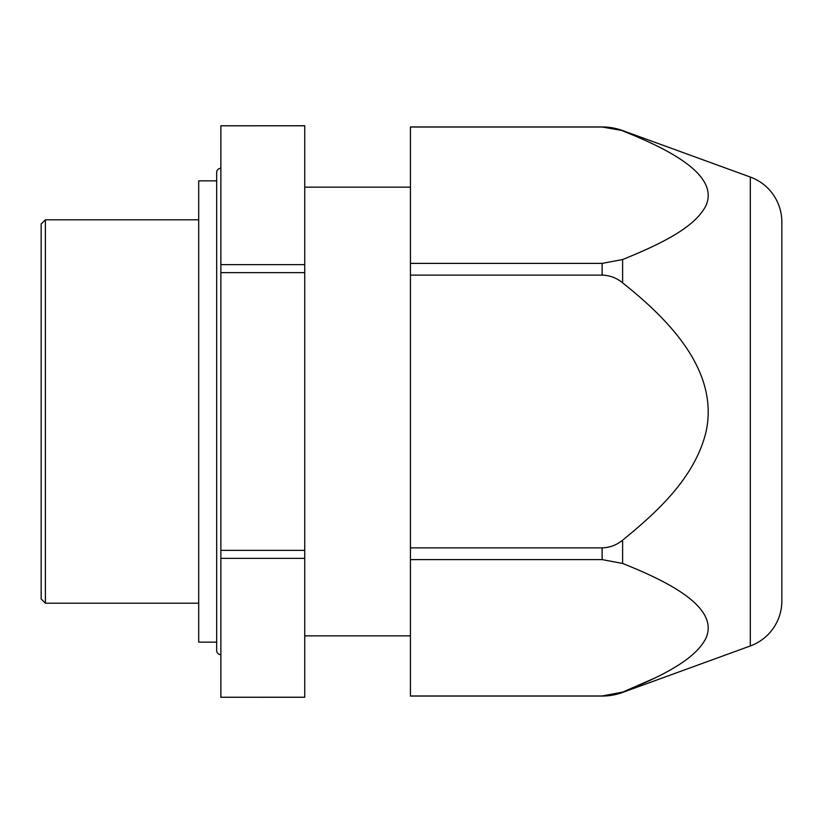 <?xml version="1.0" encoding="UTF-8"?>
<svg xmlns="http://www.w3.org/2000/svg" width="823" height="823" viewBox="0 0 823 823"><rect width="100%" height="100%" fill="white"/><g stroke="black" fill="none" stroke-linecap="round" stroke-linejoin="round"><path stroke-width="1.23" d="M45.388 603.197L41.15 598.969L41.15 224.031L45.388 219.803L45.388 603.197L198.703 603.197M45.388 219.803L198.703 219.803M220.873 654.717A4.197 4.197 0 0 1 216.675 650.53L216.675 172.47A4.197 4.197 0 0 1 220.873 168.283M304.736 187.15L410.43 187.15M304.736 635.85L410.43 635.85M220.873 697.215L220.873 125.785L304.736 125.744L304.736 697.256L220.873 697.256L304.736 697.215M220.873 550.35L304.736 550.35M220.873 558.364L304.736 558.364M220.873 272.65L304.736 272.65M220.873 264.636L304.736 264.636M220.873 125.785L304.736 125.785M216.675 642.135L198.703 642.135L198.703 180.865L216.675 180.865M410.43 263.391L410.43 696.052L602.127 696.052A59.904 59.904 0 0 0 622.62 692.441L750.319 645.962L750.319 177.038L622.62 130.559A59.904 59.904 0 0 0 602.127 126.948L410.43 126.948L410.43 263.391L602.127 263.391L622.62 259.543C658.379 245.028 695.137 227.93 706.083 205.308C719.323 174.589 668.06 148.953 622.62 130.878L623.412 131.196M410.43 127.02L602.127 127.02L622.62 130.559M410.43 275.129L602.127 275.129C609.709 275.314 616.54 277.886 622.62 282.834C668.06 318.974 719.323 370.257 706.083 431.684C695.137 476.939 658.379 511.124 622.62 540.166C616.54 545.114 609.709 547.686 602.127 547.871L602.127 559.609L622.62 563.457L622.62 540.166M654.964 677.987L622.62 692.122L602.127 695.98L410.43 695.98L602.127 695.98L622.62 692.122C658.379 677.607 695.137 660.509 706.083 637.887C719.323 607.168 668.06 581.532 622.62 563.457M410.43 547.871L602.127 547.871M410.43 559.609L602.127 559.609M750.319 177.038A47.929 47.929 0 0 1 781.85 222.066L781.85 600.934A47.929 47.929 0 0 1 750.319 645.962M602.127 263.391L602.127 275.129M622.62 259.543L622.62 282.834"/></g></svg>
